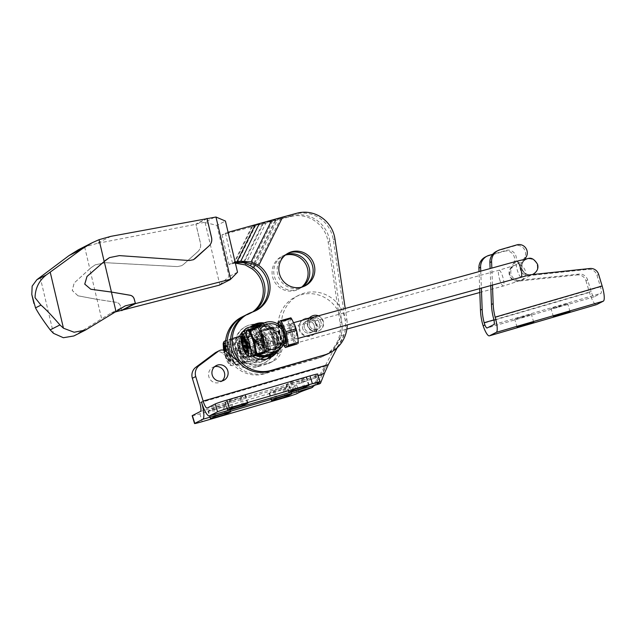 <?xml version="1.0" encoding="UTF-8"?>
<svg xmlns="http://www.w3.org/2000/svg" width="636" height="636" viewBox="0 0 636 636"><rect width="100%" height="100%" fill="white"/><g stroke="black" fill="none" stroke-linecap="round" stroke-linejoin="round"><path stroke-width="0.48" stroke-dasharray="3.18 2.39" d="M309.072 385.257L306.727 377.466L301.233 380.066A14.31 0.596 -16.8 0 1 293.514 382.419A14.31 0.596 -16.8 0 1 286.733 384.287L290.477 382.204L292.838 390.027M247.905 403.073L245.56 395.282L240.066 397.882A14.31 0.596 -16.8 0 1 232.347 400.235A14.31 0.596 -16.8 0 1 225.565 402.103L229.31 400.02L231.671 407.843M230.796 411.762L228.443 403.971L222.95 406.571A14.31 0.596 -16.8 0 1 215.23 408.924A14.31 0.596 -16.8 0 1 208.457 410.792L212.201 408.71L214.563 416.532M291.964 393.946L289.611 386.155L284.117 388.755A14.31 0.596 -16.8 0 1 276.398 391.108A14.31 0.596 -16.8 0 1 269.624 392.976L273.369 390.894L275.73 398.716M319.248 322.786A6.137 5.97 63.1 0 0 310.734 318.994A6.137 5.97 63.1 0 0 307.776 326.133A6.137 5.97 63.1 0 0 316.291 329.925A6.137 5.97 63.1 0 0 319.248 322.786A6.137 5.97 -116.9 0 1 316.291 329.925A6.137 5.97 -116.9 0 1 307.776 326.133A6.137 5.97 -116.9 0 1 310.734 318.994A6.137 5.97 -116.9 0 1 319.248 322.786M309.47 325.274A6.137 5.97 -116.9 0 1 312.427 318.135A6.137 5.97 -116.9 0 1 320.942 321.927A6.137 5.97 -116.9 0 1 317.984 329.074A6.137 5.97 -116.9 0 1 309.47 325.274A6.137 5.97 -116.9 0 1 312.427 318.135A6.137 5.97 -116.9 0 1 320.942 321.927A6.137 5.97 -116.9 0 1 317.984 329.074A6.137 5.97 -116.9 0 1 309.47 325.274M214.69 366.646A8.284 8.053 63.1 0 0 208.902 376.941A8.284 8.053 63.1 0 0 221.972 381.004M340.801 336.205A32.714 31.824 63.1 0 0 340.721 317.269A32.714 31.824 63.1 0 0 295.319 297.004A32.714 31.824 63.1 0 0 278.155 326.785L281.533 325.068A32.714 31.824 -116.9 0 1 298.697 295.287A32.714 31.824 -116.9 0 1 344.1 315.551A32.714 31.824 -116.9 0 1 344.179 334.488L340.801 336.205L324.956 366.328L311.688 387.801M308.881 318.477A8.181 7.958 63.1 0 0 318.906 330.895A8.181 7.958 63.1 0 0 322.85 321.371A8.181 7.958 63.1 0 0 311.497 316.307M318.445 315.838A8.181 7.958 -116.9 0 1 319.328 330.68A8.181 7.958 -116.9 0 1 309.207 318.382M314.176 325.362A6.137 5.97 63.1 0 0 305.67 321.562A6.137 5.97 63.1 0 0 302.712 328.701A6.137 5.97 63.1 0 0 311.219 332.501A6.137 5.97 63.1 0 0 314.176 325.362A6.137 5.97 63.1 0 0 305.67 321.562A6.137 5.97 63.1 0 0 302.712 328.701A6.137 5.97 63.1 0 0 311.219 332.501A6.137 5.97 63.1 0 0 314.176 325.362M304.398 327.842A6.137 5.97 -116.9 0 1 307.355 320.703A6.137 5.97 -116.9 0 1 315.869 324.503A6.137 5.97 -116.9 0 1 312.912 331.642A6.137 5.97 -116.9 0 1 304.398 327.842A6.137 5.97 63.1 0 0 312.912 331.642A6.137 5.97 63.1 0 0 315.869 324.503A6.137 5.97 63.1 0 0 307.355 320.703A6.137 5.97 63.1 0 0 304.398 327.842M273.369 390.894L274.601 390.456A14.31 0.596 -16.8 0 1 282.312 388.103A14.31 0.596 -16.8 0 1 289.094 386.235L289.611 386.155M212.201 408.71L213.426 408.272A14.31 0.596 -16.8 0 1 221.145 405.919A14.31 0.596 -16.8 0 1 227.927 404.051L228.443 403.971M229.31 400.02L230.542 399.583A14.31 0.596 -16.8 0 1 238.262 397.23A14.31 0.596 -16.8 0 1 245.035 395.361L245.56 395.282M290.477 382.204L291.709 381.767A14.31 0.596 -16.8 0 1 299.429 379.414A14.31 0.596 -16.8 0 1 306.202 377.546L306.727 377.466M316.41 324.853A9.198 8.952 63.1 0 0 303.642 319.153A9.198 8.952 63.1 0 0 299.206 329.861A9.198 8.952 63.1 0 0 311.974 335.562A9.198 8.952 63.1 0 0 316.41 324.853M299.842 329.535A9.198 8.952 -116.9 0 1 304.278 318.827A9.198 8.952 -116.9 0 1 317.046 324.527A9.198 8.952 -116.9 0 1 312.61 335.236A9.198 8.952 -116.9 0 1 299.842 329.535M344.179 334.488L337.231 347.701M237.474 360.843L237.649 360.986A24.534 23.866 63.1 0 0 259.464 365.525L270.38 362.345A17.379 16.91 63.1 0 0 273.226 361.216A17.379 16.91 63.1 0 0 282.352 345.396L281.533 325.068M314.669 385.265L326.65 365.469C321.267 375.494 317.316 385.599 319.463 383.85M225.788 351.358L222.409 353.075L234.271 362.703A24.534 23.866 63.1 0 0 256.085 367.242L267.001 364.062A17.379 16.91 63.1 0 0 269.847 362.933A17.379 16.91 63.1 0 0 278.966 347.113L278.155 326.785M222.409 353.075A6.137 5.97 63.1 0 0 215.954 352.344M192.167 415.721A10.224 0.429 163.2 0 0 199.847 413.837L282.996 389.622A10.224 0.429 163.2 0 0 294.667 385.766L296.607 384.78A40.895 1.709 -16.8 0 1 314.391 378.285L319.518 375.494M326.65 365.469L201.445 401.936M318.167 375.502A40.895 1.709 -16.8 0 1 314.621 375.852A40.895 1.709 -16.8 0 1 315.536 375.168L317.483 374.183A10.224 0.429 163.2 0 0 317.714 374.008M245.043 315.488A30.671 29.836 -116.9 0 1 247.372 314.613L245.822 315.424A26.585 25.861 63.1 0 0 249.328 313.961A26.585 25.861 63.1 0 0 252.579 311.99L250.751 312.896A30.671 29.836 63.1 0 0 246.704 314.582M228.093 232.299L222.004 234.756L290.159 216.653A30.671 29.836 -116.9 0 1 327.174 237.785A30.671 29.836 -116.9 0 1 328.176 242.26L340.093 322.905A32.714 31.824 -116.9 0 1 323.255 356.208A32.714 31.824 -116.9 0 1 317.849 358.338L264.345 373.849A30.671 29.836 -116.9 0 1 226.853 352.853A30.671 29.836 -116.9 0 1 226.615 352.026M241.632 317.149A30.671 29.836 -116.9 0 1 245.687 315.472L245.822 315.424M304.31 286.224A18.404 17.903 -116.9 0 1 303.475 286.677A18.404 17.903 -116.9 0 1 277.94 275.277A18.404 17.903 -116.9 0 1 286.812 253.859A18.404 17.903 -116.9 0 1 287.671 253.454M264.218 322.921A18.404 17.903 -116.9 0 1 279.49 336.054A18.404 17.903 -116.9 0 1 277.781 350.73M252.349 356.096A18.404 17.903 -116.9 0 1 245.083 346.079A18.404 17.903 -116.9 0 1 250.226 327.206M262.469 323.772A18.404 17.903 -116.9 0 1 277.797 336.913A18.404 17.903 -116.9 0 1 276.358 351.12M269.759 357.877A18.404 17.903 -116.9 0 1 268.925 358.33A18.404 17.903 -116.9 0 1 243.389 346.938A18.404 17.903 -116.9 0 1 252.261 325.513A18.404 17.903 -116.9 0 1 253.12 325.107M328.327 353.632A32.714 31.824 63.1 0 0 345.165 320.329L333.24 239.685A30.671 29.836 63.1 0 0 332.238 235.209A30.671 29.836 63.1 0 0 295.223 214.078L275.491 219.492L253.367 264.218M235.384 263.161L233.611 263.423A26.585 25.861 -116.9 0 0 231.75 263.853L229.055 264.584L232.434 262.867L235.129 262.135A26.585 25.861 63.1 0 1 235.145 262.135M235.248 262.573L234.628 262.708L235.248 262.581M253.478 311.672A26.585 25.861 -116.9 0 1 251.021 313.103A26.585 25.861 -116.9 0 1 247.507 314.566M290.159 216.653L291.845 215.795A30.671 29.836 -116.9 0 1 328.86 236.926A30.671 29.836 -116.9 0 1 329.861 241.402L341.786 322.047A32.714 31.824 -116.9 0 1 324.948 355.349A32.714 31.824 -116.9 0 1 319.542 357.48L266.031 372.99A30.671 29.836 -116.9 0 1 229.302 354.204M286.073 254.495A18.404 17.903 63.1 0 0 283.433 255.577A18.404 17.903 63.1 0 0 274.561 276.994A18.404 17.903 63.1 0 0 300.097 288.394A18.404 17.903 63.1 0 0 302.529 286.9M285.31 255.092A18.404 17.903 63.1 0 0 281.74 256.435A18.404 17.903 63.1 0 0 272.876 277.853A18.404 17.903 63.1 0 0 298.411 289.253A18.404 17.903 63.1 0 0 301.599 287.162M251.522 326.157A18.404 17.903 63.1 0 0 248.883 327.23A18.404 17.903 63.1 0 0 240.011 348.655A18.404 17.903 63.1 0 0 265.546 360.048A18.404 17.903 63.1 0 0 267.979 358.553M272.057 354.332A18.404 17.903 63.1 0 0 274.418 338.63A18.404 17.903 63.1 0 0 257.341 325.346M250.759 326.745A18.404 17.903 63.1 0 0 247.189 328.089A18.404 17.903 63.1 0 0 238.317 349.514A18.404 17.903 63.1 0 0 263.853 360.906A18.404 17.903 63.1 0 0 267.048 358.815M270.244 355.373A18.404 17.903 63.1 0 0 272.725 339.489A18.404 17.903 63.1 0 0 255.426 326.204M255.235 310.94A26.585 25.861 -116.9 0 1 254.4 311.386A26.585 25.861 -116.9 0 1 250.894 312.848M345.165 320.329L346.859 319.471L345.229 308.468M346.859 319.471A32.714 31.824 -116.9 0 1 347.208 324.885M291.845 215.795L252.778 226.003L275.491 219.492M252.778 226.003L234.628 262.708M222.004 234.756L229.055 264.584M225.39 233.038L232.434 262.867M243.739 349.784A6.948 6.765 63.1 0 0 250.171 353.457L250.64 353.219A6.948 6.765 -116.9 0 1 243.946 349.029A21.473 20.885 -116.9 0 1 243.016 346.501A21.473 20.885 -116.9 0 1 242.356 343.655L241.903 343.885M261.65 353.258L253.828 355.413L251.816 352.614L249.853 348.146L249.24 344.966L257.063 342.812L261.65 353.258A14.882 3.387 -105.4 0 0 262.183 353.91M256.602 341.198L248.779 343.353L247.563 340.157L246.792 335.077L246.967 331.499L254.79 329.345L256.602 341.198A14.882 3.387 -105.4 0 0 257.063 342.812M243.906 362.266L236.083 364.42L234.072 361.63L232.108 357.154L231.496 353.974L239.319 351.819L243.906 362.266A14.882 3.387 -105.4 0 0 244.431 362.925L247.205 361.518A14.882 3.387 -105.4 0 0 247.277 360.556L245.464 348.703A14.882 3.387 -105.4 0 0 245.003 347.089L240.416 336.643A14.882 3.387 -105.4 0 0 239.883 335.991L237.117 337.398A14.882 3.387 -105.4 0 0 237.045 338.36L238.858 350.213A14.882 3.387 -105.4 0 0 239.319 351.819M238.858 350.213L231.035 352.36L229.819 349.172L229.04 344.092L229.222 340.506L237.045 338.36M237.117 337.398L229.723 339.107L239.883 335.991M247.205 361.518L237.045 364.635L244.431 362.925M247.873 337.74A15.336 14.914 -116.9 0 1 255.68 327.222A15.336 14.914 -116.9 0 1 276.954 336.722A15.336 14.914 -116.9 0 1 269.569 354.57A15.336 14.914 -116.9 0 1 248.286 345.07A15.336 14.914 -116.9 0 1 247.817 343.035L247.77 343.058A15.336 14.914 -116.9 0 1 247.833 337.764L241.974 336.484A21.473 20.885 63.1 0 1 243.628 331.356M262.469 358.171A15.336 14.914 63.1 0 0 269.863 340.324A15.336 14.914 63.1 0 0 248.581 330.823A15.336 14.914 63.1 0 0 241.187 348.679A15.336 14.914 63.1 0 0 259.981 359.157M278.282 350.682A18.611 18.102 63.1 0 0 280.015 335.832A18.611 18.102 63.1 0 0 278.489 332.191A6.948 6.765 -116.9 0 1 274.235 329.973A16.361 15.916 63.1 0 0 255.211 326.308M278.489 332.191L278.958 331.952A18.611 18.102 -116.9 0 1 280.484 335.593A18.611 18.102 -116.9 0 1 279.331 349.379M236.409 350.07A20.447 19.891 -116.9 0 1 246.267 326.268A20.447 19.891 -116.9 0 1 274.641 338.932A20.447 19.891 -116.9 0 1 264.783 362.735A20.447 19.891 -116.9 0 1 236.409 350.07M273.981 339.266A20.447 19.891 63.1 0 0 245.607 326.602A20.447 19.891 63.1 0 0 235.749 350.404A20.447 19.891 63.1 0 0 264.123 363.069A20.447 19.891 63.1 0 0 273.981 339.266M248.461 342.955A14.62 14.223 63.1 0 0 248.915 344.895A14.62 14.223 63.1 0 0 269.195 353.95A14.62 14.223 63.1 0 0 276.247 336.937A14.62 14.223 63.1 0 0 255.958 327.882A14.62 14.223 63.1 0 0 248.525 337.915L249.026 337.652A14.62 14.223 -116.9 0 1 256.467 327.627A14.62 14.223 -116.9 0 1 276.755 336.675A14.62 14.223 -116.9 0 1 269.704 353.695A14.62 14.223 -116.9 0 1 249.415 344.64A14.62 14.223 -116.9 0 1 248.97 342.701L247.77 343.058M268.591 340.968A15.336 14.914 63.1 0 0 247.309 331.467A15.336 14.914 63.1 0 0 239.923 349.315A15.336 14.914 63.1 0 0 261.197 358.815A15.336 14.914 63.1 0 0 268.591 340.968M284.141 333.073C281.335 327.786 278.671 325.362 276.135 325.807L280.086 335.132L281.541 344.656C283.91 343.122 284.777 339.258 284.141 333.073M279.244 324.94L276.135 325.807M270.03 354.332A15.336 14.914 63.1 0 0 277.423 336.484A15.336 14.914 63.1 0 0 256.141 326.984M254.805 327.755A15.336 14.914 63.1 0 0 248.342 337.509A15.336 14.914 63.1 0 0 248.279 342.796A15.336 14.914 63.1 0 0 248.748 344.831A15.336 14.914 63.1 0 0 258.264 354.991M259.48 354.657A15.336 14.914 -116.9 0 1 250.568 346.747L249.05 341.468A15.336 14.914 -116.9 0 1 252.723 329.869L257.866 327.254M266.397 342.081C263.59 336.794 260.927 334.377 258.391 334.814L262.342 344.14L263.797 353.664C266.158 352.137 267.025 348.274 266.397 342.081M262.016 333.805A9.818 2.234 -105.4 0 0 261.921 333.844A9.818 2.234 -105.4 0 0 262.533 344.084A9.818 2.234 -105.4 0 0 267.223 352.734A9.818 2.234 -105.4 0 0 267.327 352.694A9.818 2.234 -105.4 0 0 266.715 342.462A9.818 2.234 -105.4 0 0 262.016 333.805L258.391 334.814M261.833 344.402A15.336 14.914 63.1 0 0 240.551 334.902A15.336 14.914 63.1 0 0 236.242 338.233L242.578 335.013A15.336 14.914 63.1 0 0 238.913 346.62L240.424 351.899A15.336 14.914 63.1 0 0 249.725 359.928L243.389 363.148A15.336 14.914 63.1 0 0 254.44 362.25A15.336 14.914 63.1 0 0 261.833 344.402M279.665 324.837A9.818 2.234 -105.4 0 0 280.214 334.854A9.818 2.234 -105.4 0 0 284.872 343.742M283.759 344.052L281.541 344.656M241.744 360.795A12.974 12.625 63.1 0 0 258.78 345.475A12.974 12.625 63.1 0 0 236.195 341.445L241.744 360.795L243.389 363.148M267.223 352.734L263.797 353.664M257.397 330.966A9.818 2.234 -105.4 0 0 258.009 341.206A9.818 2.234 -105.4 0 0 262.7 349.856A9.818 2.234 -105.4 0 0 262.803 349.816A9.818 2.234 -105.4 0 0 262.191 339.584A9.818 2.234 -105.4 0 0 257.493 330.927A9.818 2.234 -105.4 0 0 257.397 330.966M262.604 349.872A9.818 2.234 74.6 0 1 262.509 349.911A9.818 2.234 74.6 0 1 257.819 341.254A9.818 2.234 74.6 0 1 257.198 331.022A9.818 2.234 74.6 0 1 257.302 330.982A9.818 2.234 74.6 0 1 261.992 339.632A9.818 2.234 74.6 0 1 262.604 349.872M245.051 358.831A9.818 2.234 74.6 0 1 244.955 358.863A9.818 2.234 74.6 0 1 240.265 350.213A9.818 2.234 74.6 0 1 239.653 339.982A9.818 2.234 74.6 0 1 239.748 339.942A9.818 2.234 74.6 0 1 244.439 348.592A9.818 2.234 74.6 0 1 245.051 358.831M244.86 358.879A9.818 2.234 74.6 0 1 244.765 358.919A9.818 2.234 74.6 0 1 240.066 350.269A9.818 2.234 74.6 0 1 239.454 340.029A9.818 2.234 74.6 0 1 239.557 339.998A9.818 2.234 74.6 0 1 244.248 348.647A9.818 2.234 74.6 0 1 244.86 358.879M283.616 344.346A11.965 2.719 74.6 0 1 281.645 340.554A11.965 2.719 74.6 0 1 278.52 329.225A11.965 2.719 74.6 0 1 278.345 324.296M278.027 324.09L279.8 334.806A14.882 3.387 74.6 0 0 280.261 336.42L283.322 344.179M272.844 328.613A11.965 2.719 -105.4 0 0 273.671 341.357A11.965 2.719 -105.4 0 0 279.435 351.589A11.965 2.719 -105.4 0 0 279.983 345.133A11.965 2.719 -105.4 0 0 276.867 333.805A11.965 2.719 -105.4 0 0 272.844 328.613M266.897 356.74L277.678 353.767L280.452 352.36L269.664 355.333L266.897 356.74A14.882 3.387 74.6 0 1 266.365 356.08L261.778 345.634A14.882 3.387 74.6 0 1 261.317 344.02L259.504 332.167A14.882 3.387 74.6 0 1 259.575 331.213L262.35 329.806A14.882 3.387 74.6 0 1 262.875 330.458L267.462 340.904A14.882 3.387 74.6 0 1 267.923 342.518L269.736 354.371A14.882 3.387 74.6 0 1 269.664 355.333M277.678 353.767A14.882 3.387 74.6 0 1 277.145 353.115L266.365 356.08M261.778 345.634L272.566 342.669L277.145 353.115M272.566 342.669A14.882 3.387 74.6 0 1 272.105 341.055L261.317 344.02M259.504 332.167L270.292 329.202L272.105 341.055M270.292 329.202A14.882 3.387 74.6 0 1 270.356 328.24L259.575 331.213M262.35 329.806L273.13 326.832L270.356 328.24M294.611 324.797A11.965 2.719 -105.4 0 0 290.588 319.598A11.965 2.719 -105.4 0 0 291.415 332.342A11.965 2.719 -105.4 0 0 297.179 342.573A11.965 2.719 -105.4 0 0 297.728 336.118M280.261 336.42L290.31 333.654L294.889 344.1A14.882 3.387 -105.4 0 0 295.422 344.76M290.31 333.654A14.882 3.387 74.6 0 1 289.849 332.04L279.8 334.806M277.988 322.953L288.036 320.186L289.849 332.04M288.036 320.186A14.882 3.387 74.6 0 1 288.1 319.232L278.059 321.999M290.875 317.825L288.1 319.232M273.885 332.246A8.181 1.86 74.6 0 1 277.829 339.242A8.181 1.86 74.6 0 1 278.393 347.956A8.181 1.86 74.6 0 1 277.829 347.884A8.181 1.86 74.6 0 1 274.347 340.594A8.181 1.86 74.6 0 1 273.607 332.549A8.181 1.86 74.6 0 1 273.885 332.246M272.971 333.932A6.797 1.542 74.6 0 1 273.035 333.908A6.797 1.542 74.6 0 1 276.286 339.894A6.797 1.542 74.6 0 1 276.716 346.986A6.797 1.542 74.6 0 1 276.644 347.01A6.797 1.542 74.6 0 1 276.247 346.922A6.797 1.542 74.6 0 1 273.353 340.864A6.797 1.542 74.6 0 1 272.741 334.178A6.797 1.542 74.6 0 1 272.971 333.932M291.63 323.231A8.181 1.86 74.6 0 1 295.573 330.227A8.181 1.86 74.6 0 1 296.137 338.94A8.181 1.86 74.6 0 1 295.581 338.869A8.181 1.86 74.6 0 1 292.091 331.579A8.181 1.86 74.6 0 1 291.352 323.533A8.181 1.86 74.6 0 1 291.63 323.231M290.716 324.916A6.797 1.542 74.6 0 1 290.779 324.893A6.797 1.542 74.6 0 1 294.031 330.887A6.797 1.542 74.6 0 1 294.46 337.97A6.797 1.542 74.6 0 1 294.389 337.994A6.797 1.542 74.6 0 1 293.991 337.915A6.797 1.542 74.6 0 1 291.097 331.857A6.797 1.542 74.6 0 1 290.485 325.171A6.797 1.542 74.6 0 1 290.716 324.916M264.051 336.388A6.797 1.542 74.6 0 1 264.115 336.365A6.797 1.542 74.6 0 1 264.512 336.444A6.797 1.542 74.6 0 1 267.406 342.502A6.797 1.542 74.6 0 1 268.018 349.188A6.797 1.542 74.6 0 1 267.788 349.442A6.797 1.542 74.6 0 1 267.724 349.466A6.797 1.542 74.6 0 1 264.473 343.472A6.797 1.542 74.6 0 1 264.051 336.388M281.796 327.373A6.797 1.542 74.6 0 1 281.859 327.349A6.797 1.542 74.6 0 1 282.257 327.437A6.797 1.542 74.6 0 1 285.151 333.495A6.797 1.542 74.6 0 1 285.771 340.18A6.797 1.542 74.6 0 1 285.532 340.427A6.797 1.542 74.6 0 1 285.469 340.451A6.797 1.542 74.6 0 1 282.217 334.464A6.797 1.542 74.6 0 1 281.796 327.373M262.366 335.418A8.181 1.86 74.6 0 1 262.445 335.387A8.181 1.86 74.6 0 1 262.93 335.49A8.181 1.86 74.6 0 1 266.412 342.78A8.181 1.86 74.6 0 1 267.152 350.826A8.181 1.86 74.6 0 1 266.874 351.128A8.181 1.86 74.6 0 1 266.794 351.159A8.181 1.86 74.6 0 1 262.883 343.949A8.181 1.86 74.6 0 1 262.366 335.418M280.11 326.403A8.181 1.86 74.6 0 1 280.198 326.371A8.181 1.86 74.6 0 1 280.675 326.475A8.181 1.86 74.6 0 1 284.157 333.765A8.181 1.86 74.6 0 1 284.896 341.81A8.181 1.86 74.6 0 1 284.618 342.112A8.181 1.86 74.6 0 1 284.538 342.144A8.181 1.86 74.6 0 1 280.627 334.934A8.181 1.86 74.6 0 1 280.11 326.403M247.913 350.786A6.797 1.542 -105.4 0 0 248.143 350.539A6.797 1.542 -105.4 0 0 247.523 343.853A6.797 1.542 -105.4 0 0 244.629 337.796A6.797 1.542 -105.4 0 0 244.232 337.708A6.797 1.542 -105.4 0 0 244.168 337.74A6.797 1.542 -105.4 0 0 244.59 344.823A6.797 1.542 -105.4 0 0 247.841 350.818A6.797 1.542 -105.4 0 0 247.913 350.786M224.413 350.515A8.181 1.86 -105.4 0 0 229.246 361.487A8.181 1.86 -105.4 0 0 229.524 361.184A8.181 1.86 -105.4 0 0 228.92 353.64A8.181 1.86 -105.4 0 0 225.597 346.079M230.16 359.801A6.797 1.542 -105.4 0 0 230.391 359.547A6.797 1.542 -105.4 0 0 229.779 352.869A6.797 1.542 -105.4 0 0 226.885 346.811A6.797 1.542 -105.4 0 0 226.488 346.723A6.797 1.542 -105.4 0 0 226.424 346.747A6.797 1.542 -105.4 0 0 226.845 353.839A6.797 1.542 -105.4 0 0 230.097 359.825A6.797 1.542 -105.4 0 0 230.16 359.801M239.907 341.604A8.181 1.86 74.6 0 1 239.987 341.572A8.181 1.86 74.6 0 1 243.898 348.782A8.181 1.86 74.6 0 1 244.415 357.313A8.181 1.86 74.6 0 1 244.327 357.345A8.181 1.86 74.6 0 1 243.85 357.241A8.181 1.86 74.6 0 1 240.368 349.951A8.181 1.86 74.6 0 1 239.629 341.906A8.181 1.86 74.6 0 1 239.907 341.604M257.652 332.588A8.181 1.86 74.6 0 1 257.731 332.556A8.181 1.86 74.6 0 1 261.65 339.767A8.181 1.86 74.6 0 1 262.159 348.297A8.181 1.86 74.6 0 1 262.08 348.329A8.181 1.86 74.6 0 1 261.595 348.226A8.181 1.86 74.6 0 1 258.113 340.936A8.181 1.86 74.6 0 1 257.373 332.89A8.181 1.86 74.6 0 1 257.652 332.588M260.474 347.328A6.797 1.542 -105.4 0 0 260.052 340.244A6.797 1.542 -105.4 0 0 256.801 334.25A6.797 1.542 -105.4 0 0 256.737 334.274A6.797 1.542 -105.4 0 0 256.507 334.528A6.797 1.542 -105.4 0 0 257.119 341.214A6.797 1.542 -105.4 0 0 260.013 347.272A6.797 1.542 -105.4 0 0 260.41 347.351A6.797 1.542 -105.4 0 0 260.474 347.328M242.729 356.343A6.797 1.542 -105.4 0 0 242.308 349.251A6.797 1.542 -105.4 0 0 239.056 343.265A6.797 1.542 -105.4 0 0 238.993 343.289A6.797 1.542 -105.4 0 0 238.762 343.535A6.797 1.542 -105.4 0 0 239.375 350.221A6.797 1.542 -105.4 0 0 242.268 356.279A6.797 1.542 -105.4 0 0 242.666 356.367A6.797 1.542 -105.4 0 0 242.729 356.343M247.817 343.035L241.895 343.893M254.495 326.697A6.948 6.765 -116.9 0 1 250.465 327.492A6.948 6.765 63.1 0 0 246.673 328.16M270.03 355.476A16.361 15.916 63.1 0 0 273.981 352.606A6.948 6.765 -116.9 0 1 276.588 351M250.171 353.457A6.948 6.765 -116.9 0 1 254.241 354.562A16.361 15.916 63.1 0 0 256.077 355.588M242.356 343.655L248.97 342.701M249.026 337.652L241.974 336.484M247.833 337.764L248.525 337.915M242.443 336.245A21.473 20.885 -116.9 0 1 244.033 331.245M261.078 324.479A16.361 15.916 -116.9 0 1 274.704 329.734L274.235 329.973M278.958 331.952A6.948 6.765 -116.9 0 1 274.704 329.734M275.277 351.668A6.948 6.765 -116.9 0 1 277.05 350.77M256.69 355.421A16.361 15.916 -116.9 0 1 254.702 354.324L254.241 354.562M250.64 353.219A6.948 6.765 -116.9 0 1 254.702 354.324M264.981 352.185L260.863 354.276M285.318 337.136A9.818 2.234 -105.4 0 0 282.933 329.035M259.806 354.562L252.723 329.869M250.568 346.747L256.857 345.014L255.346 339.735L249.05 341.468M240.424 351.899L246.72 350.166L245.202 344.887L238.913 346.62M242.578 335.013L249.725 359.928M236.242 338.233L236.195 341.445M255.346 339.735A18.611 4.229 -105.4 0 0 256.857 345.014M245.202 344.887A18.611 4.229 74.6 0 1 246.72 350.166M257.628 326.976L254.861 328.383A14.882 3.387 -105.4 0 0 254.79 329.345M269.736 354.371L280.516 351.398L280.079 345.785L278.703 339.552L267.923 342.518M267.462 340.904L278.242 337.939L276.604 333.192L273.663 327.492L262.875 330.458M294.889 344.1L284.841 346.866M254.861 328.383L247.038 330.537A14.882 3.387 -105.4 0 0 246.967 331.499M229.222 340.506A14.882 3.387 -105.4 0 1 229.294 339.552L229.389 339.338A13.595 3.093 74.6 0 0 229.135 340.141L229.334 339.417A13.086 2.973 -105.4 0 0 229.206 339.465A13.086 2.973 -105.4 0 0 230.025 353.115A13.086 2.973 -105.4 0 0 236.282 364.651A13.086 2.973 -105.4 0 0 236.409 364.595A13.086 2.973 -105.4 0 0 235.598 350.953A13.086 2.973 -105.4 0 0 229.334 339.417L225.701 340.419M240.416 336.643L232.593 338.797L233.205 341.977L235.169 346.453L237.18 349.244L245.003 347.089M245.464 348.703L237.641 350.857L237.459 354.435L238.238 359.515L239.454 362.711L247.277 360.556M234.072 361.63A13.595 3.093 74.6 0 0 235.733 364.126A13.595 3.093 74.6 0 0 236.703 364.865L236.616 365.08A14.882 3.387 74.6 0 1 236.083 364.42M273.13 326.832A14.882 3.387 74.6 0 1 273.663 327.492M278.242 337.939A14.882 3.387 74.6 0 1 278.703 339.552M280.516 351.398A14.882 3.387 74.6 0 1 280.452 352.36M254.36 356.065A14.882 3.387 74.6 0 1 253.828 355.413M249.24 344.966A14.882 3.387 74.6 0 1 248.779 343.353M232.06 338.145A14.882 3.387 74.6 0 1 232.593 338.797M237.18 349.244A14.882 3.387 74.6 0 1 237.641 350.857M239.454 362.711A14.882 3.387 74.6 0 1 239.382 363.673M231.496 353.974A14.882 3.387 74.6 0 1 231.035 352.36M230.391 361.169A8.181 1.86 74.6 0 1 230.311 361.2A8.181 1.86 74.6 0 1 229.835 361.097A8.181 1.86 74.6 0 1 226.344 353.815A8.181 1.86 74.6 0 1 225.613 345.761A8.181 1.86 74.6 0 1 225.891 345.459A8.181 1.86 74.6 0 1 225.971 345.435A8.181 1.86 74.6 0 1 229.882 352.638A8.181 1.86 74.6 0 1 230.391 361.169M225.78 347.884A6.614 1.503 74.6 0 1 228.459 354.705A6.614 1.503 74.6 0 1 228.491 360.071A6.614 1.503 74.6 0 1 228.038 360.016A6.614 1.503 74.6 0 1 224.492 350.547M248.135 352.161A8.181 1.86 74.6 0 1 248.056 352.193A8.181 1.86 74.6 0 1 247.579 352.09A8.181 1.86 74.6 0 1 244.097 344.799A8.181 1.86 74.6 0 1 243.357 336.754A8.181 1.86 74.6 0 1 243.636 336.452A8.181 1.86 74.6 0 1 243.715 336.42A8.181 1.86 74.6 0 1 247.627 343.631A8.181 1.86 74.6 0 1 248.135 352.161M253.637 345.905L252.23 348.425A8.181 1.86 -105.4 0 0 251.721 346.429L260.824 342.255A2.043 1.988 -116.9 0 1 259.464 344.744L252.23 348.425L259.83 344.609M251.721 346.429L258.9 342.78L259.464 344.744M260.824 342.255L258.9 342.78M73.856 335.967L101.641 318.827L97.038 299.365L77.989 295.788L72.273 290.461L74.189 282.98L91.123 267.645L95.289 264.822L105.481 262.676L177.404 266.579L181.681 265.681L183.478 264.457L197.899 251.554C200.261 249.272 201.119 246.506 200.475 243.254L195.991 224.285L207.042 218.673M121.556 310.312L120.371 305.916C119.671 303.921 118.288 302.72 116.221 302.315L96.998 299.389L89.771 268.821L74.15 283.004L72.226 290.485L77.989 295.788M97.038 299.365L116.269 302.291C118.328 302.704 119.711 303.905 120.419 305.9L121.603 310.304M110.95 236.338L96.958 243.445L195.991 224.285M96.958 243.445L84.66 246.983L78.403 249.749M193.455 259.703L189.266 260.561L119.353 255.632L109.487 257.604M197.899 251.554L197.86 251.578C200.213 249.296 201.079 246.53 200.435 243.278L195.896 224.055L206.175 218.832M84.66 246.983L89.819 268.797M195.896 224.055L204.53 222.362L215.405 216.836M197.86 251.578L183.43 264.481L181.642 265.705L177.357 266.603L105.433 262.7L95.241 264.838L91.123 267.645M219.333 285.166L219.802 284.729L205.102 222.536L204.53 222.362M89.771 268.821L91.083 267.669M125.149 305.9L111.085 313.039L101.641 318.827M205.102 222.536L216.908 225.375L225.43 221.042M219.802 284.729L229.008 276.549L216.908 225.375M96.998 299.389L77.95 295.804M111.085 313.039L115.355 311.926M237.522 272.224L229.008 276.549M524.827 259.162L522.951 262.215A8.181 7.958 63.1 0 0 530.758 274.736L529.065 275.595L588.3 269.362A8.181 7.958 -116.9 0 1 596.95 275.229L600.456 286.844A6.137 1.399 73.8 0 1 600.956 293.355L594.199 296.789A6.137 1.399 73.8 0 1 594.143 296.813A6.137 1.399 73.8 0 1 591.162 291.566L587.648 279.951A8.181 7.958 63.1 0 0 579.006 274.084L519.771 280.309A8.181 7.958 -116.9 0 1 511.964 267.788L515.12 262.676A8.181 7.958 63.1 0 0 505.954 250.425L492.725 254.273M496.334 251.419A12.267 11.933 -116.9 0 1 498.346 250.624L515.247 245.703A8.181 7.958 -116.9 0 1 524.414 257.954L521.258 263.073A8.181 7.958 63.1 0 0 529.065 275.595M515.12 262.676L513.427 263.535L510.271 268.646A8.181 7.958 63.1 0 0 518.078 281.168L577.313 274.943L579.006 274.084M513.427 263.535A8.181 7.958 63.1 0 0 504.261 251.284L505.954 250.425M521.234 317.698L531.346 314.271L517.776 318.072L514.707 319.296L521.234 317.698M557.549 307.116L567.67 303.698L554.099 307.49L551.03 308.714L557.549 307.116M480.744 271.143L481.373 287.941M479.663 288.41L479.043 271.612M489.052 255.346L487.367 256.205A12.267 11.933 63.1 0 0 485.348 257M487.367 256.205L504.261 251.284M587.648 279.951L585.963 280.81A8.181 7.958 63.1 0 0 577.313 274.943M585.963 280.81L589.469 292.425A14.31 3.26 -106.2 0 0 596.425 304.66M490.746 285.357L490.118 268.567M492.447 284.888L491.827 268.09M289.046 391.951L286.733 384.287M227.879 409.767L225.565 402.103M210.77 418.456L208.457 410.792M271.938 400.64L269.624 392.976M274.601 390.456L276.962 398.279M213.426 408.272L215.795 416.095M230.542 399.583L232.903 407.406M291.709 381.767L294.07 389.59M321.156 374.85L207.185 408.042M282.352 345.396L278.966 347.113M270.38 362.345L267.001 364.062M259.464 365.525L256.085 367.242M237.649 360.986L234.271 362.703M199.76 402.795L324.956 366.328M200.427 411.476L314.391 378.285M199.847 413.837L202.208 421.66M317.897 382.991L315.536 375.168M296.607 384.78L298.968 392.603M291.455 394.058L289.094 386.235M271.469 400.879L269.108 393.056M284.117 388.755L286.16 395.505M285.349 388.326L287.408 395.147M230.288 411.874L227.927 404.051M210.301 418.695L207.932 410.872M222.95 406.571L224.985 413.32M224.182 406.142L226.241 412.963M294.667 385.766L297.028 393.589M285.357 397.444L282.996 389.622M241.298 397.452L243.357 404.273M240.066 397.882L242.101 404.623M227.41 410.005L225.049 402.183M247.396 403.184L245.035 395.361M302.466 379.636L304.525 386.457M301.233 380.066L303.269 386.815M288.577 392.189L286.216 384.367M308.563 385.368L306.202 377.546M319.844 382.005L317.483 374.183M247.372 314.613L245.687 315.472M252.444 312.038L250.751 312.896M334.934 238.826L333.24 239.685M231.75 263.853L235.129 262.135M329.861 241.402L328.176 242.26M280.937 217.957L257.063 266.222M295.223 214.078L296.917 213.219M255.131 265.021L277.558 219.674M251.498 263.566L272.566 220.978M243.62 262.104L262.763 223.395M263.67 222.942L244.272 262.151M251.784 226.67L233.611 263.423M237.037 263.081L255.529 225.693M245.234 264.894L265.88 223.141M275.865 220.533L251.999 268.797M264.345 373.849L266.031 372.99M319.542 357.48L317.849 358.338M340.093 322.905L341.786 322.047M246.792 335.077A13.595 3.093 74.6 0 1 246.879 331.133A13.595 3.093 74.6 0 1 247.102 330.394A13.086 2.973 -105.4 0 0 246.951 330.45A13.086 2.973 -105.4 0 0 247.77 344.1A13.086 2.973 -105.4 0 0 254.026 355.635A13.595 3.093 74.6 0 1 253.486 355.111A13.595 3.093 74.6 0 1 251.816 352.614M249.853 348.146A13.595 3.093 74.6 0 1 247.563 340.157M232.108 357.154A13.595 3.093 74.6 0 1 229.819 349.172M229.04 344.092A13.595 3.093 74.6 0 1 229.135 340.141L229.27 339.481M225.518 343.885L230.311 356.883L230.033 364.237L227.37 361.661L223.649 350.229M225.693 340.467A13.086 2.973 74.6 0 1 231.846 352.559A13.086 2.973 74.6 0 1 232.514 365.668A13.086 2.973 74.6 0 1 232.386 365.724A13.086 2.973 74.6 0 1 226.13 354.188A13.086 2.973 74.6 0 1 225.311 340.538M250.131 356.709A13.086 2.973 74.6 0 1 243.874 345.173A13.086 2.973 74.6 0 1 243.055 331.523M243.946 349.029L243.532 349.236M250.934 327.254L250.465 327.492M273.981 352.606L274.45 352.368M230.574 338.742A13.595 3.093 74.6 0 1 233.205 341.977M235.169 346.453A13.595 3.093 74.6 0 1 237.459 354.435M238.238 359.515A13.595 3.093 74.6 0 1 237.896 364.261M499.506 278.981A8.181 1.86 -105.4 0 0 503.362 286.009A8.181 1.86 -105.4 0 0 503.442 285.977A8.181 1.86 -105.4 0 0 502.885 277.264A8.181 1.86 -105.4 0 0 499.022 270.236A8.181 1.86 -105.4 0 0 498.942 270.268A8.181 1.86 -105.4 0 0 499.506 278.981M509.945 275.15A8.181 7.958 -116.9 0 1 513.888 265.625A8.181 7.958 -116.9 0 1 525.264 270.801A8.181 7.958 -116.9 0 1 521.289 280.214A8.181 7.958 -116.9 0 1 509.945 275.15M532.276 274.569A8.181 7.958 -116.9 0 1 521.743 269.028A8.181 7.958 -116.9 0 1 525.718 259.623A8.181 7.958 -116.9 0 1 537.062 264.687A8.181 7.958 -116.9 0 1 537.102 264.799A8.181 7.958 -116.9 0 1 533.167 274.18M521.027 277.01A8.181 1.86 74.6 0 1 517.251 269.966A8.181 1.86 74.6 0 1 516.686 261.253M40.171 277.209L53.432 333.304M75.159 335.228L86.973 329.233M522.951 262.215L521.258 263.073M510.271 268.646L511.964 267.788M526.107 257.095L524.414 257.954M493.902 319.892L591.162 291.566M518.078 281.168L519.771 280.309M598.635 274.37L596.95 275.229M594.199 296.789L487.152 327.961M589.469 292.425L482.47 323.589M493.91 324.535L600.956 293.355M600.456 286.844L493.449 318.008M588.3 269.362L589.993 268.503M515.247 245.703L516.933 244.844M500.039 249.765L498.346 250.624M312.427 318.135L310.734 318.994L312.427 318.135M223.769 380.352L220.39 382.069M307.355 320.703L305.67 321.562L307.355 320.703M304.278 318.827L303.642 319.153M317.984 329.074L316.291 329.925L317.984 329.074M216.272 365.581L212.893 367.298M321.426 374.779L207.113 408.073M298.697 295.287L295.319 297.004M273.226 361.216L269.847 362.933M316.982 383.675L314.621 375.852M319.328 330.68L318.906 330.895M312.912 331.642L311.219 332.501L312.912 331.642M292.019 393.946L289.658 386.124M271.421 400.911L269.06 393.088M230.852 411.762L228.491 403.94M210.254 418.727L207.893 410.904M247.968 403.073L245.599 395.25M227.362 410.037L225.001 402.214M309.136 385.257L306.775 377.434M288.529 392.221L286.168 384.398M312.61 335.236L311.974 335.562M305.169 285.818L303.475 286.677M270.618 357.472L268.925 358.33M251.021 313.103L249.328 313.961M300.097 288.394L298.411 289.253M265.546 360.048L263.853 360.906M288.505 253.001L286.812 253.859M253.947 324.662L252.261 325.513M256.085 310.527L254.4 311.386M283.433 255.577L281.74 256.435M248.883 327.23L247.189 328.089M324.948 355.349L323.255 356.208M253.979 355.651L253.486 355.111L254.122 355.627M247.014 330.474L246.879 331.133L247.165 330.362M236.608 365.072L235.733 364.126L236.377 364.643L232.386 365.724L230.184 365.39L228.865 364.213L226.273 359.499L223.578 350.213M248.581 330.823L255.68 327.222M245.607 326.602L246.267 326.268M269.704 353.695L269.195 353.95M256.467 327.627L255.958 327.882M240.551 334.902L247.309 331.467M281.645 340.554L281.899 341.166M278.52 329.225L278.433 328.574M264.115 336.365L273.035 333.908M281.859 327.349L290.779 324.893M264.512 336.444L262.93 335.49M268.018 349.188L267.152 350.826M282.257 327.437L280.675 326.475M285.771 340.18L284.896 341.81M244.629 337.796L243.047 336.841M248.143 350.539L247.269 352.177M226.885 346.811L225.303 345.849M230.391 359.547L229.524 361.184M239.987 341.572L262.445 335.387M257.731 332.556L280.198 326.371M244.232 337.708L256.801 334.25M226.488 346.723L239.056 343.265M264.632 357.074L269.569 354.57M254.726 326.586L254.265 326.825M276.127 351.151L275.666 351.39M264.123 363.069L264.783 362.735M254.44 362.25L261.197 358.815M276.867 333.805L276.604 333.192M279.983 345.133L280.079 345.785M276.247 346.922L277.829 347.884M272.741 334.178L273.607 332.549M293.991 337.915L295.581 338.869M290.485 325.171L291.352 323.533M267.724 349.466L276.644 347.01M285.469 340.451L294.389 337.994M244.327 357.345L266.794 351.159M262.08 348.329L284.538 342.144M247.841 350.818L260.41 347.351M230.097 359.825L242.666 356.367M242.268 356.279L243.85 357.241M238.762 343.535L239.629 341.906M260.013 347.272L261.595 348.226M256.507 334.528L257.373 332.89M230.311 361.2L346.866 329.106M479.814 292.488L503.362 286.009L521.289 280.214L532.427 274.553M228.038 360.016L229.835 361.097M225.398 346.159L225.613 345.761M530.17 274.768C529.526 274.863 523.929 275.07 521.878 268.925C522.005 263.113 523.285 260.013 525.718 259.623L513.888 265.625L499.022 270.236L225.971 345.435M248.056 352.193L298.022 338.432M243.143 337.152L243.357 336.754M243.715 336.42L293.673 322.659M533.707 322.094L531.346 314.271M570.031 311.521L567.67 303.698M594.143 296.813L487.097 327.985M517.068 327.119L514.707 319.296M553.392 316.545L551.03 308.714"/><path stroke-width="0.95" d="M309.088 385.289L308.563 385.368A14.31 0.596 163.2 0 0 301.79 387.237A14.31 0.596 163.2 0 0 294.07 389.59L289.102 392.11A14.31 0.596 163.2 0 0 295.875 390.242A14.31 0.596 163.2 0 0 303.595 387.888L309.072 385.257M247.921 403.105L247.396 403.184A14.31 0.596 163.2 0 0 240.623 405.053A14.31 0.596 163.2 0 0 232.903 407.406L227.934 409.926A14.31 0.596 163.2 0 0 234.708 408.058A14.31 0.596 163.2 0 0 242.427 405.704L247.905 403.073M230.804 411.794L230.288 411.874A14.31 0.596 163.2 0 0 223.514 413.742A14.31 0.596 163.2 0 0 215.795 416.095L210.818 418.615A14.31 0.596 163.2 0 0 217.591 416.747A14.31 0.596 163.2 0 0 225.311 414.394L230.796 411.762M271.985 400.807A14.31 0.596 163.2 0 0 278.767 398.931A14.31 0.596 163.2 0 0 286.486 396.578L291.455 394.058A14.31 0.596 163.2 0 0 284.682 395.926A14.31 0.596 163.2 0 0 276.962 398.279L271.938 400.64M212.281 375.224A8.284 8.053 63.1 0 0 223.769 380.352A8.284 8.053 63.1 0 0 227.76 370.709A8.284 8.053 63.1 0 0 216.272 365.581A8.284 8.053 63.1 0 0 212.281 375.224M221.972 381.004A8.284 8.053 63.1 0 0 214.69 366.646M309.207 318.382A8.181 7.958 -116.9 0 1 311.926 316.092L311.497 316.307A8.181 7.958 63.1 0 0 308.881 318.477M311.926 316.092A8.181 7.958 -116.9 0 1 318.445 315.838M337.231 347.701L328.343 364.611L203.138 401.078L195.737 376.552A10.224 9.945 -116.9 0 1 199.251 365.533L218.482 351.151A6.137 5.97 -116.9 0 1 225.788 351.358L237.474 360.843M199.251 365.533L195.864 367.25L215.103 352.869L218.482 351.151M195.864 367.25A10.224 9.945 63.1 0 0 192.35 378.269L195.737 376.552M203.138 401.078A8.181 1.868 -106.2 0 0 207.113 408.073A8.181 1.868 -106.2 0 0 207.185 408.042L215.214 403.963L217.576 411.786L209.554 415.865A16.361 3.729 73.8 0 1 209.403 415.92A16.361 3.729 73.8 0 1 201.445 401.936A16.361 3.729 73.8 0 1 202.789 419.299L194.759 423.377L192.398 415.554L200.427 411.476A8.181 1.868 -106.2 0 0 199.76 402.795L192.35 378.269M328.343 364.611L324.599 372.911L321.156 374.85A40.895 1.709 -16.8 0 1 318.167 375.502M209.403 415.92L319.328 383.906L320.472 383.341L324.599 372.911M194.759 423.377A10.224 0.429 -16.8 0 0 194.536 423.544A10.224 0.429 -16.8 0 0 202.208 421.66L285.357 397.444A10.224 0.429 -16.8 0 0 297.028 393.589L298.968 392.603A40.895 1.709 163.2 0 1 311.688 387.801L314.669 385.265M219.333 350.627L215.954 352.344A6.137 5.97 63.1 0 0 215.103 352.869M192.398 415.554A10.224 0.429 163.2 0 0 192.167 415.721L194.536 423.544M217.576 411.786A10.224 0.429 -16.8 0 1 229.246 407.93L312.395 383.715A10.224 0.429 -16.8 0 1 320.075 381.831A10.224 0.429 -16.8 0 1 319.844 382.005L317.897 382.991A40.895 1.709 163.2 0 0 316.982 383.675A40.895 1.709 163.2 0 0 320.472 383.341M320.075 381.831L317.714 374.008A10.224 0.429 163.2 0 0 310.034 375.892L226.885 400.108A10.224 0.429 163.2 0 0 215.214 403.963M229.302 354.204A30.671 29.836 -116.9 0 1 228.539 351.994A30.671 29.836 -116.9 0 1 243.326 316.291A30.671 29.836 -116.9 0 1 245.043 315.488M226.615 352.026A30.671 29.836 -116.9 0 1 241.632 317.149L243.326 316.291M248.398 313.723L246.704 314.582A30.671 29.836 63.1 0 0 231.917 350.277A30.671 29.836 63.1 0 0 269.418 371.273L271.103 370.414A30.671 29.836 -116.9 0 1 233.611 349.418A30.671 29.836 -116.9 0 1 248.398 313.723A30.671 29.836 -116.9 0 1 252.444 312.038L252.579 311.99A26.585 25.861 63.1 0 0 262.143 283.028A26.585 25.861 63.1 0 0 251.999 268.797L245.234 264.894L235.384 263.161M314.041 264.401A18.404 17.903 -116.9 0 1 305.169 285.818A18.404 17.903 -116.9 0 1 279.633 274.418A18.404 17.903 -116.9 0 1 288.505 253.001A18.404 17.903 -116.9 0 1 314.041 264.401M287.671 253.454A18.404 17.903 -116.9 0 1 312.348 265.26A18.404 17.903 -116.9 0 1 304.31 286.224M277.781 350.73A18.404 17.903 -116.9 0 1 270.618 357.472A18.404 17.903 -116.9 0 1 252.349 356.096M276.358 351.12A18.404 17.903 -116.9 0 1 269.759 357.877M235.145 262.135A26.585 25.861 63.1 0 1 236.99 261.706L240.758 261.197L251.085 261.921L258.757 265.363L282.623 217.099L296.917 213.219A30.671 29.836 -116.9 0 1 333.932 234.35A30.671 29.836 -116.9 0 1 334.934 238.826L345.229 308.468M258.757 265.363A26.585 25.861 -116.9 0 1 268.901 279.594A26.585 25.861 -116.9 0 1 256.085 310.527A26.585 25.861 -116.9 0 1 252.579 311.99M253.478 311.672A26.585 25.861 -116.9 0 0 263.829 282.169A26.585 25.861 -116.9 0 0 253.685 267.939L250.441 265.705L243.365 262.612L234.628 262.708L244.272 262.151L253.367 264.218L257.063 266.222A26.585 25.861 -116.9 0 1 267.215 280.452A26.585 25.861 -116.9 0 1 255.235 310.94M302.529 286.9A18.404 17.903 63.1 0 0 308.969 266.977A18.404 17.903 63.1 0 0 286.073 254.495M301.599 287.162A18.404 17.903 63.1 0 0 307.283 267.828A18.404 17.903 63.1 0 0 285.31 255.092M267.979 358.553A18.404 17.903 63.1 0 0 272.057 354.332M267.048 358.815A18.404 17.903 63.1 0 0 270.244 355.373M322.921 355.763A32.714 31.824 63.1 0 0 328.327 353.632L330.02 352.773A32.714 31.824 -116.9 0 1 324.614 354.904L269.418 371.273M253.12 325.107A18.404 17.903 -116.9 0 1 262.469 323.772M250.226 327.206A18.404 17.903 -116.9 0 1 253.947 324.662A18.404 17.903 -116.9 0 1 264.218 322.921M347.208 324.885A32.714 31.824 -116.9 0 1 330.02 352.773M271.103 370.414L324.614 354.904M282.623 217.099L228.093 232.299M257.341 325.346A18.404 17.903 63.1 0 0 251.522 326.157M255.426 326.204A18.404 17.903 63.1 0 0 250.759 326.745M257.866 327.254L259.059 326.65A15.336 14.914 -116.9 0 1 263.368 323.319A15.336 14.914 -116.9 0 1 284.65 332.811A15.336 14.914 -116.9 0 1 277.256 350.667A15.336 14.914 -116.9 0 1 266.206 351.565L264.981 352.185M259.059 326.65L260.704 329.003A12.974 12.625 -116.9 0 1 283.282 333.026A12.974 12.625 -116.9 0 1 266.253 348.345L266.206 351.565M241.903 343.885L241.895 343.893A21.473 20.885 63.1 0 0 242.555 346.739A21.473 20.885 63.1 0 0 243.485 349.259A6.948 6.765 63.1 0 0 243.739 349.784M247.038 330.537L249.805 329.13L257.628 326.976A14.882 3.387 -105.4 0 1 258.16 327.635L250.338 329.79L250.95 332.962L252.913 337.438L254.925 340.236L262.748 338.082L258.16 327.635M264.95 352.503L257.127 354.657L254.36 356.065L262.183 353.91L264.95 352.503A14.882 3.387 -105.4 0 0 265.021 351.549L263.209 339.696A14.882 3.387 -105.4 0 0 262.748 338.082M279.331 349.379A18.611 18.102 -116.9 0 1 278.751 350.444L278.282 350.682A6.948 6.765 -116.9 0 0 276.588 351M263.368 323.319L256.141 326.984A15.336 14.914 63.1 0 0 254.805 327.755M284.872 343.742A9.818 2.234 -105.4 0 0 284.976 343.718A9.818 2.234 -105.4 0 0 285.071 343.686A9.818 2.234 -105.4 0 0 285.318 337.136M278.345 324.296A11.965 2.719 74.6 0 1 279.069 322.77A11.965 2.719 74.6 0 1 284.841 333.002A11.965 2.719 74.6 0 1 285.659 345.745A11.965 2.719 74.6 0 1 283.616 344.346M283.322 344.179L284.841 346.866A14.882 3.387 74.6 0 0 285.373 347.526L288.148 346.119A14.882 3.387 74.6 0 0 288.219 345.157L286.407 333.304A14.882 3.387 74.6 0 0 285.938 331.69L281.358 321.244A14.882 3.387 74.6 0 0 280.826 320.592L278.059 321.999A14.882 3.387 74.6 0 0 277.988 322.953L278.027 324.09M285.373 347.526L297.211 343.941L288.148 346.119M246.991 352.479A8.181 1.86 -105.4 0 0 247.269 352.177A8.181 1.86 -105.4 0 0 246.53 344.132A8.181 1.86 -105.4 0 0 243.047 336.841A8.181 1.86 -105.4 0 0 242.483 336.77A8.181 1.86 -105.4 0 0 243.047 345.483A8.181 1.86 -105.4 0 0 246.991 352.479M225.597 346.079A8.181 1.86 -105.4 0 0 225.303 345.849A8.181 1.86 -105.4 0 0 224.739 345.777A8.181 1.86 -105.4 0 0 224.413 350.515M259.981 359.157A15.336 14.914 63.1 0 0 262.469 358.171L264.632 357.074M244.033 331.245A21.473 20.885 -116.9 0 1 244.152 330.99A6.948 6.765 -116.9 0 1 247.134 327.922L246.673 328.16A6.948 6.765 63.1 0 0 243.683 331.221A21.473 20.885 63.1 0 0 243.628 331.356M254.551 326.666L255.02 326.435A16.361 15.916 -116.9 0 1 255.68 326.077L255.211 326.308A16.361 15.916 63.1 0 0 254.551 326.666A6.948 6.765 -116.9 0 1 254.495 326.697M256.077 355.588A16.361 15.916 63.1 0 0 270.03 355.476L270.491 355.246A16.361 15.916 -116.9 0 1 256.69 355.421M247.134 327.922A6.948 6.765 -116.9 0 1 250.934 327.254A6.948 6.765 -116.9 0 0 255.02 326.435M255.68 326.077A16.361 15.916 -116.9 0 1 261.078 324.479M270.491 355.246A16.361 15.916 -116.9 0 0 274.45 352.368A6.948 6.765 -116.9 0 1 275.277 351.668M277.05 350.77A6.948 6.765 -116.9 0 1 278.751 350.444M258.264 354.991A15.336 14.914 63.1 0 0 270.03 354.332L277.256 350.667M260.863 354.276L259.87 354.777A15.336 14.914 -116.9 0 1 259.48 354.657M282.933 329.035A9.818 2.234 -105.4 0 0 279.76 324.797A9.818 2.234 -105.4 0 0 279.665 324.837M260.704 329.003L266.253 348.345M280.826 320.592L290.875 317.825A14.882 3.387 74.6 0 1 291.407 318.477L281.358 321.244M285.938 331.69L295.986 328.923L294.349 324.177L291.407 318.477M288.219 345.157L298.26 342.391L297.823 336.778L296.448 330.537L286.407 333.304M263.209 339.696L255.386 341.842L255.203 345.428L255.982 350.508L257.198 353.695L265.021 351.549M253.486 355.111L254.026 355.635A13.595 3.093 74.6 0 0 254.448 355.858L253.979 355.651M298.197 343.353A14.882 3.387 -105.4 0 0 298.26 342.391M297.823 336.778L297.728 336.118A11.965 2.719 -105.4 0 0 294.611 324.797L294.349 324.177M295.986 328.923A14.882 3.387 74.6 0 1 296.448 330.537M249.805 329.13A14.882 3.387 74.6 0 1 250.338 329.79M254.925 340.236A14.882 3.387 74.6 0 1 255.386 341.842M257.198 353.695A14.882 3.387 74.6 0 1 257.127 354.657M224.492 350.547A6.614 1.503 74.6 0 1 224.627 347.622A6.614 1.503 74.6 0 1 224.85 347.375A6.614 1.503 74.6 0 1 225.78 347.884M246.235 351.056A6.614 1.503 74.6 0 1 245.782 351A6.614 1.503 74.6 0 1 242.968 345.11A6.614 1.503 74.6 0 1 242.372 338.606A6.614 1.503 74.6 0 1 242.594 338.36A6.614 1.503 74.6 0 1 245.782 344.02A6.614 1.503 74.6 0 1 246.235 351.056M50.204 272.121L46.38 274.879C39.019 280.651 35.242 288.267 35.044 297.72L40.974 305.097C45.665 309.112 51.985 315.726 59.935 324.94L63.457 328.216L50.204 272.121L81.893 249.05L92.188 242.745L99.025 239.685L110.95 236.338L207.042 218.673L211.526 237.641C212.17 240.893 211.359 243.636 209.077 245.878L193.439 259.711M59.935 324.94L50.188 329.893C43.017 320.282 38.128 312.944 35.513 307.872L31.8 294.5L32.15 286.128L36.88 279.697L69.014 255.585L81.893 249.05M90.829 289.269L84.771 284.117L87.005 276.469L84.731 284.133L90.829 289.269L111.403 292.075L116.006 311.537L85.55 330.028L74.142 332.246L63.457 328.216M206.175 218.832L215.97 217.027L230.661 279.212L135.468 303.595L134.204 298.896C133.504 296.901 132.153 295.676 130.149 295.239L111.451 292.051L104.225 261.483L109.511 257.596L119.401 255.608L189.305 260.537L193.455 259.703L195.188 258.502L209.117 245.854C211.398 243.612 212.217 240.869 211.573 237.625L211.526 237.641M111.403 292.075L130.102 295.263C132.113 295.7 133.465 296.917 134.156 298.92L135.341 303.324L125.149 305.9L116.006 311.537M92.188 242.745L78.403 249.749L69.014 255.585M99.025 239.685L104.185 261.499L105.489 260.355M109.511 257.596L105.441 260.37M207.026 218.402L211.573 237.625M104.185 261.499L86.957 276.493M121.556 310.312L219.333 285.166L230.208 279.641M50.188 329.893L53.432 333.304L63.369 337.724L73.856 335.967L85.55 330.028M90.868 289.245L111.451 292.051M104.225 261.483L87.005 276.469M115.355 311.926L121.603 310.304L135.341 303.324M135.468 303.595L121.643 310.622M215.97 217.027L225.43 221.042L237.522 272.224L230.661 279.212M523.595 325.521L533.707 322.094L520.137 325.894L517.068 327.119L523.595 325.521M559.911 314.939L570.031 311.521L556.46 315.321L553.392 316.545L559.911 314.939M491.827 268.09L491.588 261.69A12.267 11.933 -116.9 0 1 500.039 249.765L516.933 244.844A8.181 7.958 -116.9 0 1 526.107 257.095L524.827 259.162M492.725 254.273L489.052 255.346A12.267 11.933 63.1 0 0 480.601 267.263L480.744 271.143M481.373 287.941L482.16 309.231A61.342 59.673 63.1 0 0 484.155 322.73L493.902 319.892M482.16 309.231L480.474 310.09L479.663 288.41M479.043 271.612L478.908 268.122L480.601 267.263M487.041 256.141L485.348 257A12.267 11.933 63.1 0 0 478.908 268.122M596.56 304.612L489.513 335.792A14.31 3.26 73.8 0 1 489.386 335.84L596.425 304.66A14.31 3.26 -106.2 0 0 596.56 304.612L603.318 301.178A14.31 3.26 -106.2 0 0 602.141 285.985L598.635 274.37A8.181 7.958 -116.9 0 0 589.993 268.503L530.758 274.736M493.989 320.321L495.738 319.431L495.142 317.149A61.342 59.673 -116.9 0 1 493.146 303.658L491.461 304.517A61.342 59.673 -116.9 0 0 493.449 318.008L493.989 320.321A6.137 1.399 73.8 0 1 493.91 324.535L487.152 327.961A6.137 1.399 73.8 0 1 487.097 327.985A6.137 1.399 73.8 0 1 484.886 324.94L484.155 322.73M480.474 310.09A61.342 59.673 63.1 0 0 482.47 323.589L483.145 325.831L484.886 324.94M495.738 319.431A14.31 3.26 73.8 0 1 496.279 332.358L603.318 301.178M489.513 335.792L496.279 332.358M489.386 335.84A14.31 3.26 73.8 0 1 483.145 325.831M491.461 304.517L490.746 285.357M490.118 268.567L489.895 262.549A12.267 11.933 -116.9 0 1 496.334 251.419L498.028 250.56M493.146 303.658L492.447 284.888M202.789 419.299L312.705 387.284M319.463 383.85L209.554 415.865M229.246 407.93L226.885 400.108M286.16 395.505L286.486 396.578M287.408 395.147L287.711 396.149M224.985 413.32L225.311 414.394M226.241 412.963L226.543 413.964M243.357 404.273L243.66 405.275M242.101 404.623L242.427 405.704M304.525 386.457L304.827 387.459M303.269 386.815L303.595 387.888M310.034 375.892L312.395 383.715M253.685 267.939L255.131 265.021M250.441 265.705L251.498 263.566M243.365 262.612L243.62 262.104M271.739 220.167L251.085 261.921M240.758 261.197L259.25 223.808M236.99 261.706L255.163 224.953M243.055 331.523A13.086 2.973 74.6 0 1 243.183 331.475A13.086 2.973 74.6 0 1 249.447 343.011A13.086 2.973 74.6 0 1 250.266 356.661A13.086 2.973 74.6 0 1 250.131 356.709L254.026 355.635A13.086 2.973 -105.4 0 0 254.154 355.588A13.086 2.973 -105.4 0 0 253.343 341.937A13.086 2.973 -105.4 0 0 247.078 330.402A13.595 3.093 74.6 0 1 247.134 330.33M241.696 334.019C242.602 332.867 244.375 336.015 247.022 343.464C248.779 351.358 249.034 355.278 247.778 355.222C246.871 356.375 245.099 353.226 242.459 345.777C240.702 337.883 240.448 333.964 241.696 334.019M223.649 350.229L223.952 343.027L225.518 343.885M244.152 330.99L243.683 331.221M248.318 329.726A13.595 3.093 74.6 0 1 250.95 332.962M252.913 337.438A13.595 3.093 74.6 0 1 255.203 345.428M255.982 350.508A13.595 3.093 74.6 0 1 255.64 355.254M516.686 261.253A8.181 1.86 74.6 0 1 516.766 261.221A8.181 1.86 74.6 0 1 520.63 268.249A8.181 1.86 74.6 0 1 521.194 276.962A8.181 1.86 74.6 0 1 521.107 276.994A8.181 1.86 74.6 0 1 521.027 277.01M533.167 274.18A8.181 7.958 -116.9 0 1 532.276 274.569M46.38 274.879L36.88 279.697M35.513 307.872L40.974 305.097M602.141 285.985L495.142 317.149M489.895 262.549L491.588 261.69M247.158 330.37L242.69 331.666C238.023 334.369 243.278 357.13 250.131 356.709M225.701 340.419L223.729 341.882L223.18 343.599L223.578 350.213M283.759 344.052L284.976 343.718M279.244 324.94L279.76 324.797M346.866 329.106L479.814 292.488M224.627 347.622L225.398 346.159M298.022 338.432L530.17 274.768M532.427 274.553L533.119 274.203C537.158 271.691 538.652 268.424 537.603 264.409C534.574 259.329 531.386 257.373 528.039 258.55L516.766 261.221L293.673 322.659M245.782 351L247.293 351.915M242.372 338.606L243.143 337.152M31.8 294.5L33.915 303.452"/></g></svg>
